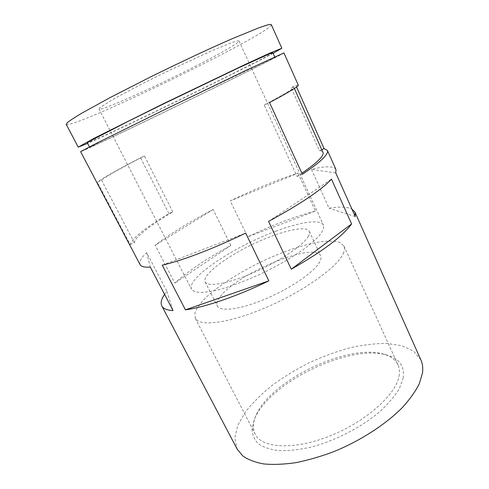<?xml version="1.0" encoding="UTF-8"?>
<svg xmlns="http://www.w3.org/2000/svg" width="489" height="489" viewBox="0 0 489 489"><rect width="100%" height="100%" fill="white"/><g stroke="black" fill="none" stroke-linecap="round" stroke-linejoin="round"><path stroke-width="0.37" stroke-dasharray="2.44 1.83" d="M308.107 236.823C309.537 234.524 309.934 232.703 309.305 231.346C306.004 224.714 278.259 231.786 251.493 244.848C224.677 257.807 201.957 275.24 205.129 281.933C207.477 287.257 227.935 283.803 253.314 272.752C278.681 261.756 302.703 245.741 308.107 236.823M275.374 231.376C234.237 246.517 185.802 278.479 191.541 289.262C193.039 291.144 196.089 292.22 200.692 292.483C206.169 292.239 212.966 291.089 221.083 289.036C234.384 285.191 248.925 279.537 264.702 272.061C280.338 264.28 293.779 256.352 305.02 248.278C311.658 243.167 316.762 238.534 320.344 234.384C322.984 230.606 324.024 227.544 323.474 225.203C320.588 218.76 299.769 222.079 275.374 231.376M196.59 65.673C155.673 86.681 100.257 111.602 98.998 108.961L100.196 107.446L112.274 99.829C124.97 92.623 145.355 82.054 167.262 71.388L212.409 50.483L231.927 42.567C235.961 41.21 238.32 40.685 239.005 40.978C239.757 42.494 221.046 53.191 196.59 65.673M271.352 24.737C271.511 33.166 72.763 129.677 66.229 124.34M273.125 53.344C238.265 71.871 123.735 127.482 87.617 143.418M272.825 52.684C271.774 55.654 90.269 143.79 87.287 142.782M270.93 58.949L274.91 57.323C273.485 59.438 92.183 147.47 89.64 147.287L104.542 139.457L166.914 108.692L270.93 58.949M283.926 52.916C281.615 55.605 84.145 151.486 80.599 151.645M298.314 85.178L295.845 85.398L291.102 87.61L319.372 150.618C321.304 150.801 322.495 151.376 322.948 152.342M296.56 86.999L295.845 85.398M420.907 359.983L413.645 351.181L401.787 345.662L386.383 343.425C374.727 343.474 362.257 345.02 348.981 348.052C335.521 351.848 322.135 356.799 308.822 362.924C295.784 369.598 283.608 377.05 272.306 385.283C261.713 393.841 252.789 402.685 245.539 411.811L237.776 425.302L234.775 438.034L237.202 449.189M298.015 173.155L315.423 211.071C294.58 216.535 272.012 225.136 247.715 236.884L230.252 200.912C254.824 189.011 277.41 179.763 298.015 173.155L230.252 200.912M130.123 244.518L134.377 242.782C134.469 237.489 150.374 225.295 172.776 211.939L168.894 213.565C145.508 227.629 132.586 237.947 130.123 244.518L97.372 182.263L101.614 180.3C103.313 177.953 120.893 168.124 144.438 155.979L140.563 157.782C115.936 170.52 101.541 178.681 97.372 182.263M168.894 213.565L140.563 157.782M335.949 169.524C333.7 165.967 325.527 165.918 311.42 169.377L329.054 208.204C339.666 206.48 347.276 206.761 351.891 209.041M230.839 245.509L213.118 209.536C189.176 222.055 169.872 233.944 155.209 245.203L174.811 283.064C188.638 270.674 207.312 258.155 230.839 245.509L174.811 283.064M164.585 294.384L166.871 291.34L146.639 252.593C141.095 257.978 138.907 261.994 140.074 264.641M302.367 174.273L297.043 176.45L264.201 105.025L269.537 102.556M297.043 176.45L301.89 173.234M321.738 149.628L319.372 150.618M264.201 105.025C284.421 94.236 294.299 88.326 293.822 87.293L291.102 87.61M172.776 211.939L144.438 155.979M134.377 242.782L101.614 180.3M220.325 296.517C237.006 273.54 314.72 241.248 320.656 255.796C321.383 257.361 321.084 259.39 319.763 261.878C314.788 271.554 291.255 287.997 266.028 298.718C240.79 309.506 220.087 312.092 217.324 305.973C216.236 303.62 217.232 300.466 220.325 296.517M343.144 253.736C344.598 250.594 344.861 248.015 343.932 245.991L339.659 242.312C334.879 240.973 328.504 240.765 320.539 241.7C303.59 244.439 281.523 252.092 260.007 262.391C238.614 272.929 218.95 285.539 206.315 297.159C200.655 302.844 196.878 307.984 194.977 312.569L195.221 318.198C199.102 326.964 229.139 323.406 266.371 307.337C303.596 291.358 337.257 267.165 343.144 253.736M399.03 376.224C399.843 371.921 399.501 368.144 398.009 364.886C395.515 359.708 390.711 356.126 383.59 354.134C347.502 343.186 269.396 381.114 255.68 416.243C252.844 423.064 252.691 429.061 255.215 434.22C261.823 448.162 293.492 450.406 329.568 436.09C365.662 421.903 395.925 394.715 399.03 376.224M403.187 378.083C404.745 366.249 399.305 358.571 386.854 355.051C349.195 343.694 268.748 382.759 254.384 419.373L252.061 428.615C252.147 434.373 254.146 439.348 258.07 443.541C263.125 447.142 269.995 449.501 278.681 450.613C288.296 450.913 299.066 449.746 310.986 447.117C335.387 440.675 361.53 427.172 379.886 411.591C388.345 403.731 394.843 396.035 399.366 388.504L403.187 378.083M335.772 172.953L311.42 169.377M355.246 216.56L329.054 208.204M213.118 209.536L155.209 245.203M315.423 211.071L247.715 236.884M268.54 221.425L331.487 179.139M162.238 265.154L245.655 233.094M166.871 291.34L173.063 310.588M146.639 252.593L150.3 267.086M98.998 108.961L191.541 289.262M239.005 40.978L323.474 225.203M89.42 146.871L89.64 147.287M274.72 56.895L274.91 57.323M293.822 87.293L294.36 88.503M195.221 318.198L255.215 434.22M343.932 245.991L398.009 364.886M255.68 416.243L254.384 419.373M383.59 354.134L386.854 355.051M205.129 281.933L217.324 305.973M309.305 231.346L320.656 255.796"/><path stroke-width="0.73" d="M87.617 143.418L78.222 147.128L66.229 124.34L67.531 122.488C70.184 120.386 74.848 117.329 81.529 113.332L110.373 97.445L150.27 77.085C179.371 62.696 209.555 48.582 232.336 38.655L259.011 27.757L266.792 25.165C269.628 24.383 271.151 24.242 271.352 24.737L281.847 48.252L273.125 53.344M78.222 147.128L94.414 138.13L163.375 103.735L244.39 64.848L270.331 52.904L281.847 48.252M89.42 146.871L87.287 142.782L88.784 141.7L128.405 121.241L164.365 103.497L237.837 68.209L268.754 54.126L272.825 52.684L274.72 56.895M164.585 294.384C161.315 299.152 160.386 302.997 161.798 305.925C163.204 308.657 166.957 310.215 173.063 310.588L150.3 267.086C144.499 267.459 141.089 266.646 140.074 264.641L80.599 151.645L96.963 143.045L165.973 109.01L246.78 70.031L283.926 52.916L298.314 85.178C298.492 85.526 297.373 86.504 294.965 88.112C290.594 91.015 282.122 95.832 269.537 102.556L302.367 174.273C314.103 166.468 321.75 160.349 325.313 155.918C327.275 153.467 327.978 151.627 327.41 150.398L324.109 148.638L296.56 86.999M161.798 305.925L237.202 449.189L242.788 455.944C248.106 459.678 255.069 462.337 263.681 463.927C273.168 464.813 283.877 464.391 295.814 462.667C308.259 460.173 321.114 456.42 334.378 451.42C360.87 440.473 385.668 424.36 402.196 407.716C409.751 399.409 415.454 391.408 419.317 383.706L422.49 373.034C423.138 368.125 422.612 363.773 420.907 359.983L354.953 212.134L351.891 209.041M354.953 212.134L355.246 216.56L335.772 172.953L335.949 169.524L327.41 150.398M185.435 309.849L162.238 265.154C181.315 260.924 213.534 248.724 245.655 233.094L268.852 280.857C237.251 296.248 205.019 307.208 185.435 309.849L268.852 280.857M291.291 269.207L268.54 221.425C300.429 204.047 321.414 189.952 331.487 179.139L351.603 223.938C342.502 236.438 322.398 251.523 291.291 269.207L351.603 223.938M301.89 173.234C317.41 162.501 324.433 155.539 322.948 152.342L294.36 88.503M324.109 148.638L321.738 149.628"/></g></svg>
